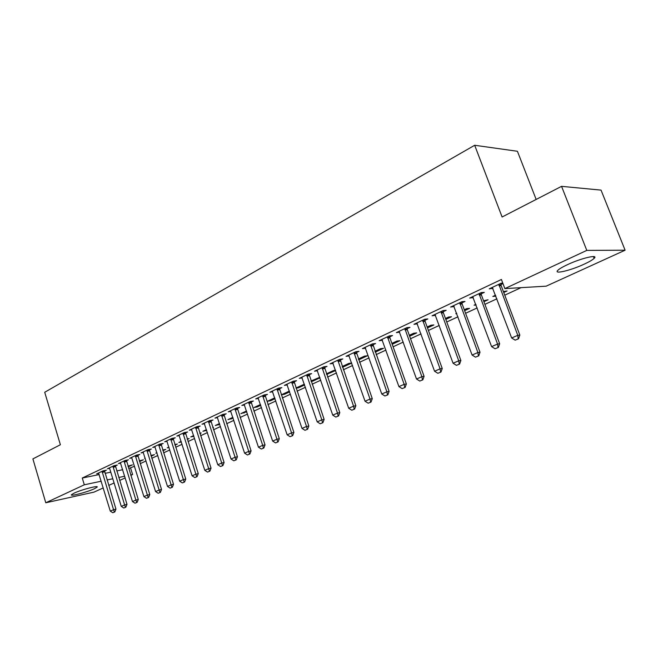 <?xml version="1.0" encoding="UTF-8"?>
<svg xmlns="http://www.w3.org/2000/svg" width="658" height="658" viewBox="0 0 658 658"><rect width="100%" height="100%" fill="white"/><g stroke="black" fill="none" stroke-linecap="round" stroke-linejoin="round"><path stroke-width="0.99" d="M74.05 493.163C81.329 489.675 99.383 484.995 97.055 487.167L94.39 488.738C87.16 492.168 69.353 496.823 71.508 494.684L74.05 493.163M567.5 264.639C581.244 258.133 599.01 254.004 594.133 258.372C592.496 259.926 589.165 261.868 584.139 264.187C570.609 270.52 553.23 274.616 557.852 270.306C559.374 268.826 562.59 266.934 567.5 264.639M128.713 468.48L134.528 466.275M140.195 463.66L146.051 460.954M151.784 458.297L157.813 455.517M163.612 452.836L169.822 449.965M175.694 447.251L182.085 444.298M188.023 441.551L194.612 438.508M200.624 435.728L207.41 432.594M213.505 429.781L220.488 426.549M226.656 423.703L233.861 420.372M240.104 417.485L247.531 414.055M253.856 411.127L261.514 407.59M267.929 404.629L275.817 400.985M282.315 397.983L290.449 394.216M297.038 391.173L305.435 387.299M312.106 384.214L320.767 380.209M327.536 377.083L336.477 372.954M343.336 369.78L352.565 365.519M359.523 362.303L369.048 357.894M376.105 354.637L385.942 350.089M393.106 346.782L403.272 342.086M410.534 338.722L421.038 333.869M428.416 330.464L439.264 325.447M446.757 321.984L457.976 316.802M465.584 313.29L477.182 307.928M484.905 304.358L496.913 298.806M504.76 295.179L521.054 287.653M130.605 468.085L132.603 474.55L130.835 475.356M125.217 477.914L119.674 480.439M114.122 482.964L108.734 485.415M103.248 487.915L94.012 492.126L45.78 502.778L84.306 484.798L101.217 481.212M536.155 199.44L517.418 151.274L474.673 145.27L44.711 392.267L60.38 444.742L32.9 458.906L45.78 502.778M474.673 145.27L502.103 217L561.554 186.346L601.042 190.113L625.1 250.204L546.148 286.172L504.867 288.607L586.788 250.394L625.1 250.204M139.554 461.579L143.362 459.802L139.323 460.839M115.356 465.954L117.338 465.025L113.99 465.7L107.427 468.792L109.606 468.348L109.343 467.887M162.945 450.714L165.8 449.389L162.715 449.99M157.007 452.943L155.79 453.181L156.917 452.663M137.761 455.418L139.8 454.456L136.461 455.106L129.626 458.33L131.888 457.886M187.333 439.388L189.142 438.549L187.185 438.919M181.345 441.979L178.869 442.456L181.156 441.386M161.103 444.438L163.209 443.443L159.869 444.076L152.746 447.432L155.091 446.988M212.789 427.577L213.463 427.264L212.731 427.396M206.702 430.398L202.894 431.278L206.447 429.625M185.433 432.989L187.604 431.969L184.281 432.569L176.846 436.073L179.28 435.621M233.129 418.134L227.939 419.631L232.866 417.345M210.815 421.046L213.06 419.985L209.746 420.569L201.99 424.221L204.523 423.777M260.757 405.303L257.196 406.957L254.062 407.491L260.486 404.506M237.332 408.569L239.652 407.475L236.362 408.026L228.252 411.842L230.884 411.398M289.66 391.888L284.445 394.306L281.336 394.808L289.388 391.066M265.042 395.532L267.452 394.397L264.179 394.915L255.699 398.904L258.446 398.468M319.763 377.289L311.012 381.007M319.952 377.824L312.92 381.089L311.127 381.36M294.052 381.887L296.552 380.711L293.304 381.188L284.421 385.374L287.291 384.938M351.685 363.019L348.88 363.397L342.193 366.506M351.709 363.084L342.473 367.296M324.435 367.592L327.026 366.366L323.818 366.81L314.508 371.194L317.51 370.775M375.233 352.162L383.532 348.304L380.546 348.674L374.92 351.29M356.299 352.598L358.997 351.331L355.822 351.726L346.059 356.323L349.192 355.929M409.621 336.197L416.687 332.915L413.75 333.236L409.301 335.3M389.758 336.855L392.555 335.539L389.437 335.876L379.173 340.712L382.446 340.293M445.803 319.393L451.495 316.753L448.616 317.024L445.474 318.488M424.928 320.314L427.84 318.941L424.78 319.22L413.989 324.312L417.394 323.851M483.918 301.701L488.08 299.777L483.564 300.772M476.104 305.024L474.081 305.18L475.849 304.358M461.941 302.894L464.984 301.463L461.99 301.685L450.623 307.039L454.176 306.546M502.786 283.113L501.223 283.195L489.231 288.846L492.941 288.311M502.967 283.59L500.96 284.536M504.867 288.607L501.412 279.477L82.275 478.037L99.194 474.558M105.066 473.349L110.824 472.164M116.762 470.939L122.692 469.713M481.195 293.838L484.296 292.382L481.343 292.563L469.672 298.066L473.299 297.556M503.748 292.497L507.079 290.951L503.386 291.552M495.902 296.141L492.826 296.462L495.548 295.195M443.196 311.719L446.173 310.313L443.138 310.568L432.067 315.791L435.547 315.314M464.614 310.666L469.557 308.372L466.711 308.61L464.268 309.745M456.792 313.595L455.805 313.685L456.677 313.274M407.121 328.687L409.975 327.347L406.883 327.659L396.363 332.619L399.702 332.183M427.486 327.906L433.877 324.937L430.974 325.225L427.157 327.001M372.823 344.825L375.57 343.534L372.42 343.895L362.41 348.617L365.618 348.214M392.209 344.274L399.916 340.704L396.947 341.05L391.897 343.394M340.178 360.181L342.818 358.939L339.627 359.358L330.094 363.849L333.162 363.438M358.659 359.852L367.534 355.731L364.524 356.126L358.363 358.988M309.063 374.821L311.612 373.621L308.38 374.081L299.291 378.366L302.219 377.939M335.531 370.232L333.59 370.512L326.417 373.843M335.638 370.544L326.615 374.402M279.379 388.788L281.838 387.628L278.573 388.13L269.895 392.217L272.7 391.781M304.374 384.198L295.96 388.006M304.629 384.938L298.526 387.768L296.018 388.162M251.035 402.12L253.396 401.01L250.114 401.544L241.823 405.451L244.513 405.007M275.044 398.674L270.677 400.706L267.551 401.216L274.773 397.86M223.926 414.877L226.212 413.8L222.906 414.367L214.977 418.101L217.559 417.657M246.783 411.793L240.861 413.627L246.52 410.995M197.984 427.083L200.197 426.039L196.874 426.631L189.282 430.209L191.766 429.764M219.772 424.336L215.289 425.52L219.517 423.555M173.136 438.771L175.275 437.767L171.944 438.384L164.673 441.814L167.058 441.362M199.925 433.548L201.175 432.964L199.818 433.219M193.913 436.336L190.762 436.92L193.666 435.571M149.308 449.982L151.381 449.003L148.042 449.644L141.067 452.934L143.37 452.49M175.012 445.112L177.356 444.027L174.822 444.512M169.048 447.514L167.214 447.868L168.909 447.086M126.451 460.74L128.458 459.794L125.11 460.452L118.415 463.61L120.636 463.166M151.126 456.2L154.474 454.645L150.896 455.459M145.212 458.264L144.596 458.387L145.171 458.124M104.49 471.07L106.431 470.149L103.092 470.832L96.652 473.867L98.799 473.431M128.203 466.843L132.472 464.861L127.981 466.111M107.081 479.97L112.831 478.744M118.769 477.486L124.699 476.228M130.703 474.953L132.603 474.55M561.554 186.346L586.788 250.394M82.275 478.037L84.306 484.798M491.781 287.645L492.168 288.673M472.263 296.84L472.65 297.86M495.268 295.335L495.622 296.273M453.263 305.797L453.633 306.801M434.749 314.524L435.119 315.519M416.711 323.02L417.065 324.007M419.771 381.056L422.823 379.839L419.771 381.056L416.514 379.008L399.472 332.29M382.084 339.725L382.314 340.359M342.407 366.407L342.703 367.263M327.355 373.407L327.643 374.254M312.632 380.25L312.92 381.089M298.247 386.945L298.526 387.768M284.174 393.492L284.445 394.306M270.405 399.891L270.677 400.706M256.924 406.159L257.196 406.957M243.74 412.286L244.003 413.084M230.835 418.291L231.09 419.08M218.193 424.171L218.448 424.945M205.814 429.921L206.061 430.694M515.148 340.145L518.553 338.78L515.148 340.145L511.653 337.973L492.291 287.398M498.838 284.322L517.772 335.333L519.828 335.062L518.553 338.78M500.861 283.359L501.149 285.646L519.828 335.062M511.653 337.973L517.772 335.333L518.208 338.829M495.046 348.765L498.377 347.432L495.046 348.765L491.6 346.618L472.666 296.651M479.032 293.649L497.563 344.052L499.652 343.764L498.377 347.432M481.097 292.678L481.385 294.932L499.652 343.764M491.6 346.618L497.563 344.052L498.032 347.482M475.479 357.154L478.736 355.855L475.479 357.154L472.09 355.04L453.559 305.657M459.761 302.738L477.889 352.532L480.011 352.227L478.736 355.855M461.85 301.751L462.13 303.971L480.011 352.227M472.09 355.04L477.889 352.532L478.382 355.912M456.43 365.33L459.613 364.063L456.43 365.33L453.082 363.241L434.946 314.434M440.983 311.588L458.733 360.798L460.88 360.469L459.613 364.063M443.105 310.584L443.377 312.78L460.88 360.469M453.082 363.241L458.733 360.798L459.251 364.121M437.858 373.292L440.975 372.05L437.858 373.292L434.56 371.227L416.802 322.979M422.691 320.207L440.07 368.85L442.242 368.505L440.975 372.05M424.838 319.22L425.109 321.359L442.242 368.505M434.56 371.227L440.07 368.85L440.613 372.107M404.859 328.605L421.885 376.697L424.081 376.335L422.823 379.839M407.031 327.643L407.294 329.724L424.081 376.335M416.514 379.008L421.885 376.697L422.452 379.905M402.128 388.615L405.122 387.43L402.128 388.615L398.921 386.6L381.887 339.438M387.48 336.797L404.152 384.346L406.373 383.959L405.122 387.43M389.668 335.851L389.931 337.883L406.373 383.959M398.921 386.6L404.152 384.346L404.752 387.496M384.93 395.993L387.858 394.833L384.93 395.993L381.763 394.002L365.067 347.366M370.528 344.792L386.871 391.798L389.108 391.403L387.858 394.833M372.741 343.863L389.108 391.403M381.763 394.002L386.871 391.798L387.488 394.899M368.151 403.19L371.022 402.054L368.151 403.19L365.034 401.216L348.666 355.098M353.988 352.581L370.01 399.069L372.272 398.658L371.022 402.054M356.225 351.676L372.272 398.658M365.034 401.216L370.01 399.069L370.643 402.12M351.783 410.214L354.596 409.095L351.783 410.214L348.699 408.264L332.652 362.64M337.85 360.189L353.56 406.167L355.838 405.739L354.596 409.095M340.104 359.293L355.838 405.739M348.699 408.264L353.56 406.167L354.21 409.169M335.802 417.065L338.557 415.971L335.802 417.065L332.759 415.14L317.016 370.01M322.099 367.616L337.505 413.092L339.791 412.656L338.557 415.971M324.361 366.728L339.791 412.656M332.759 415.14L337.505 413.092L338.179 416.053M320.199 423.76L322.905 422.691L320.199 423.76L317.197 421.852L301.751 377.207M306.71 374.871L321.828 419.853L324.131 419.401L322.905 422.691M308.997 373.991L324.131 419.401M317.197 421.852L321.828 419.853L322.519 422.765M304.967 430.291L307.615 429.246L304.967 430.291L301.997 428.407L286.847 384.231M291.683 381.944L306.521 426.458L308.841 425.997L307.615 429.246M293.978 381.089L308.841 425.997M301.997 428.407L306.521 426.458L307.228 429.32M290.079 436.682L292.678 435.654L290.079 436.682L287.151 434.815L272.272 391.099M277.01 388.87L291.568 432.906L293.904 432.429L292.678 435.654M279.313 388.014L293.904 432.429M287.151 434.815L291.568 432.906L292.292 435.728M275.538 442.916L278.087 441.913L275.538 442.916L272.642 441.074L258.035 397.81M262.665 395.631L276.96 439.207L279.305 438.721L278.087 441.913M264.985 394.784L279.305 438.721M272.642 441.074L276.96 439.207L277.692 441.995M261.316 449.019L263.825 448.024L261.316 449.019L258.462 447.193L244.118 404.366M248.642 402.235L262.682 445.367L265.034 444.874L263.825 448.024M250.969 401.405L265.034 444.874M258.462 447.193L262.682 445.367L263.43 448.106M247.416 454.974L249.876 454.004L247.416 454.974L244.595 453.173L230.506 410.781M234.931 408.7L248.724 451.388L251.085 450.886L249.876 454.004M237.267 407.87L251.085 450.886M244.595 453.173L248.724 451.388L249.481 454.094M233.829 460.806L236.238 459.852L233.829 460.806L231.04 459.021L217.198 417.057M221.524 415.017L235.079 457.277L237.439 456.767L236.238 459.852M223.868 414.203L237.439 456.767M231.04 459.021L235.079 457.277L235.844 459.942M220.529 466.514L222.906 465.576L220.529 466.514L217.782 464.737L204.169 423.193M208.405 421.202L221.73 463.035L224.098 462.516L222.906 465.576M210.757 420.388L224.098 462.516M217.782 464.737L221.73 463.035L222.511 465.658M207.525 472.09L209.853 471.169L207.525 472.09L204.803 470.338L191.429 429.197M195.574 427.248L208.668 468.669L211.045 468.142L209.853 471.169M197.926 426.442L211.045 468.142M204.803 470.338L208.668 468.669L209.458 471.26M194.793 477.552L197.079 476.647L194.793 477.552L192.103 475.816L178.96 435.078M183.006 433.17L195.887 474.188L198.264 473.645L197.079 476.647M185.375 432.372L198.264 473.645M192.103 475.816L195.887 474.188L196.684 476.737M182.332 482.898L184.585 482.01L182.332 482.898L179.675 481.179L166.745 440.835M170.718 438.96L183.376 479.583L185.762 479.04L184.585 482.01M173.079 438.17L185.762 479.04M179.675 481.179L183.376 479.583L184.182 482.1M170.134 488.129L172.347 487.257L170.134 488.129L167.502 486.426L154.786 446.469M158.677 444.635L171.129 484.864L173.515 484.313L172.347 487.257M161.046 443.854L173.515 484.313M167.502 486.426L171.129 484.864L171.944 487.348M158.183 493.253L160.363 492.398L158.183 493.253L155.584 491.567L143.074 451.988M146.882 450.195L159.137 490.037L161.531 489.478L160.363 492.398M149.259 449.414L161.531 489.478M155.584 491.567L159.137 490.037L159.96 492.488M146.487 498.27L148.626 497.432L146.487 498.27L143.913 496.601L131.608 457.392M135.334 455.64L147.392 495.104L149.785 494.545L148.626 497.432M137.711 454.859L149.785 494.545M143.913 496.601L147.392 495.104L148.223 497.522M135.022 503.189L137.119 502.358L135.022 503.189L132.472 501.536L120.365 462.689M124.017 460.97L135.885 500.072L138.279 499.504L137.119 502.358M126.402 460.197L138.279 499.504M132.472 501.536L135.885 500.072L136.724 502.457M123.786 508.009L125.851 507.195L123.786 508.009L121.269 506.372L109.59 468.315M112.929 466.193L124.609 504.933L127.002 504.357L125.851 507.195M115.306 465.428L127.002 504.357M121.269 506.372L124.609 504.933L125.456 507.293M112.773 512.73L114.813 511.932L112.773 512.73L110.281 511.11L98.544 472.979M102.056 471.317L113.554 509.703L115.956 509.119L114.813 511.932M104.441 470.56L115.956 509.119M110.281 511.11L113.554 509.703L114.41 512.031M499.052 285.753L501.149 285.646M498.896 285.037L500.993 284.922M479.254 295.072L481.385 294.932M479.09 294.356L481.22 294.216M459.975 304.136L462.13 303.971M459.819 303.428L461.974 303.272M441.197 312.969L443.377 312.78M441.041 312.27L443.229 312.081M422.897 321.573L425.109 321.359M422.749 320.882L424.953 320.676M405.065 329.954L407.294 329.724M404.917 329.28L407.146 329.049M387.677 338.13L389.931 337.883M387.537 337.464L389.783 337.217M370.725 346.108L372.996 345.837M370.586 345.442L372.847 345.179M354.185 353.881L356.471 353.593M354.045 353.231L356.332 352.943M338.039 361.472L340.342 361.168M337.908 360.831L340.202 360.526M322.28 368.883L324.6 368.562M322.149 368.241L324.468 367.929M306.899 376.121L309.227 375.784M306.768 375.488L309.096 375.159M291.872 383.186L294.208 382.841M291.741 382.561L294.077 382.216M277.191 390.087L279.535 389.725M277.059 389.47L279.411 389.108M262.838 396.84L265.199 396.461M262.715 396.223L265.075 395.853M248.814 403.436L251.183 403.05M248.691 402.828L251.06 402.441M235.103 409.885L237.48 409.482M234.98 409.284L237.357 408.889M221.697 416.185L224.074 415.782M221.573 415.593L223.959 415.19M208.578 422.354L210.963 421.934M208.454 421.77L210.84 421.35M195.739 428.391L198.132 427.963M195.623 427.815L198.017 427.387M183.179 434.305L185.572 433.861M183.064 433.729L185.457 433.293M170.874 440.087L173.276 439.634M170.767 439.519L173.161 439.067M158.833 445.746L161.243 445.293M158.726 445.186L161.128 444.734M147.047 451.289L149.448 450.829M146.931 450.738L149.341 450.269M135.49 456.726L137.9 456.257M135.383 456.175L137.785 455.706M124.173 462.048L126.583 461.571M124.066 461.505L126.476 461.028M113.086 467.262L115.487 466.777M112.979 466.728L115.38 466.242M102.212 472.378L104.622 471.885M102.105 471.844L104.515 471.35M97.055 487.167L96.915 486.723M594.133 258.372L593.417 256.562"/></g></svg>
